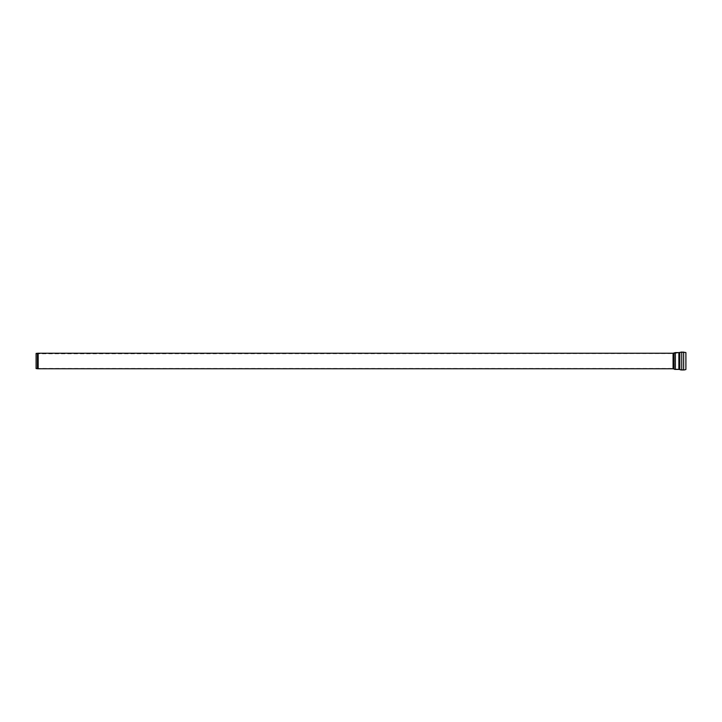<?xml version="1.0" encoding="UTF-8"?>
<svg xmlns="http://www.w3.org/2000/svg" width="722" height="722" viewBox="0 0 722 722"><rect width="100%" height="100%" fill="white"/><g stroke="black" fill="none" stroke-linecap="round" stroke-linejoin="round"><path stroke-width="0.54" stroke-dasharray="3.61 2.71" d="M36.1 368.554L36.1 353.446M36.1 368.211L36.1 353.789L36.1 368.211L37.463 368.373L37.463 353.627L37.463 368.373A5.848 5.848 0 0 0 38.185 368.419L38.185 353.581L38.185 368.419L673.075 368.419A2.04 2.04 0 0 1 674.168 368.743L674.168 353.257L674.168 368.743A2.211 2.211 0 0 0 675.35 369.086L675.35 352.914L675.35 369.086L678.879 369.086A2.897 2.897 0 0 1 679.925 369.276L679.925 352.724L679.925 369.276A4.973 4.973 0 0 0 681.739 369.61L681.739 352.39L681.739 369.61L683.653 369.61L683.653 352.39L683.653 369.61A4.973 4.973 0 0 0 685.9 369.077L685.9 352.923L685.9 369.077M685.9 352.544L685.9 369.456M37.436 368.716L37.436 353.284M38.167 353.238L38.167 368.762M673.075 353.238L673.075 368.762M678.879 361L678.879 352.914L678.879 361M673.075 361L673.075 353.581L673.075 361M683.653 352.047L683.653 369.953M681.739 352.047L681.739 369.953M679.799 352.408L679.799 369.592M678.879 352.58L678.879 369.42M675.35 352.58L675.35 369.42M673.987 352.977L673.987 369.023M36.1 353.789L673.075 353.581L681.739 352.39L685.9 352.923"/><path stroke-width="1.08" d="M37.436 368.716L36.1 368.554L36.1 353.446L37.436 353.284L37.436 368.716A5.848 5.848 0 0 0 38.167 368.762L38.167 353.238L673.075 353.238L675.35 352.58L675.35 369.42A2.554 2.554 0 0 1 673.987 369.023A1.706 1.706 0 0 0 673.075 368.762L673.075 353.238M683.653 352.047L683.653 369.953A5.316 5.316 0 0 0 685.9 369.456L685.9 352.544L681.739 352.047L679.799 352.408L679.799 369.592A5.316 5.316 0 0 0 681.739 369.953L681.739 352.047M679.799 369.592A2.554 2.554 0 0 0 678.879 369.42L678.879 352.58L679.799 352.408M673.987 369.023L673.987 352.977M37.436 353.284L38.167 353.238M38.167 368.762L673.075 368.762M683.653 369.953L681.739 369.953M678.879 352.58L675.35 352.58M678.879 369.42L675.35 369.42"/></g></svg>
